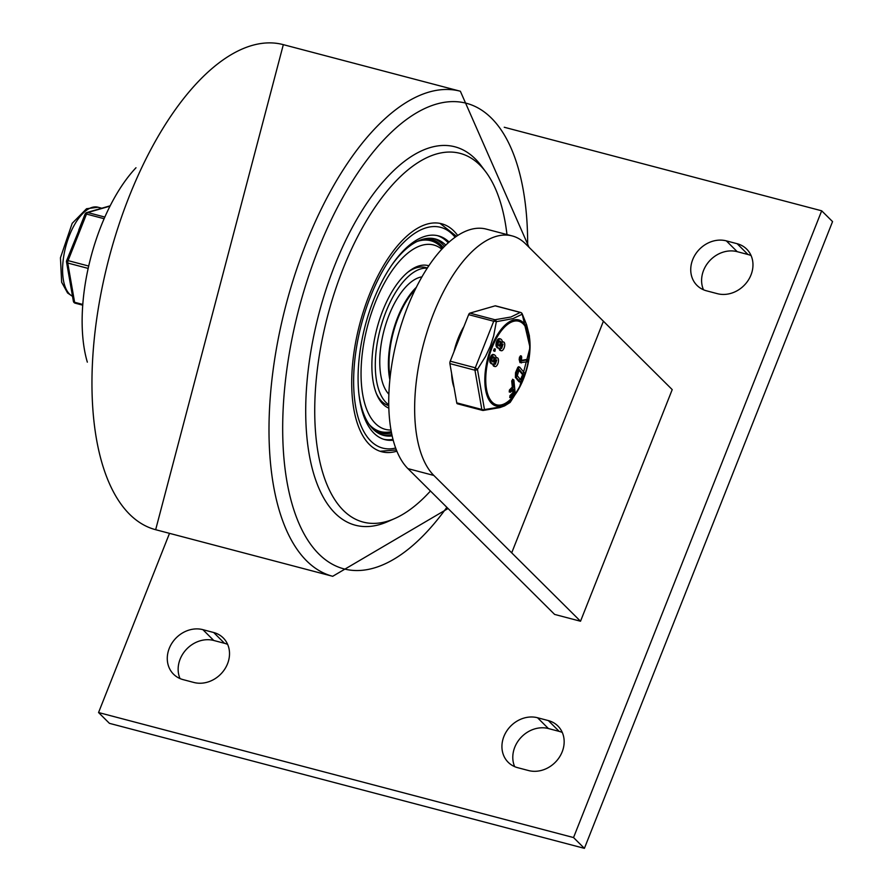<?xml version="1.0" encoding="UTF-8"?>
<svg xmlns="http://www.w3.org/2000/svg" width="893" height="893" viewBox="0 0 893 893"><rect width="100%" height="100%" fill="white"/><g stroke="black" fill="none" stroke-linecap="round" stroke-linejoin="round"><path stroke-width="1.34" d="M87.335 362.145A127.9 58.268 -75.3 0 1 135.993 167.75M169.503 533.355L98.554 712.536L573.54 837.556L821.683 210.804L504.244 127.252M821.683 210.804L832.555 221.598L584.402 848.35L109.426 723.341L98.554 712.536M180.029 678.568A27.583 23.743 134.8 0 1 185.755 650.059A27.583 23.743 134.8 0 1 213.751 640.471L224.545 643.317A27.583 23.743 134.8 0 1 227.637 644.366M213.684 632.512A27.583 23.743 134.8 0 1 223.239 637.926A27.583 23.743 134.8 0 1 224.645 669.303A27.583 23.743 134.8 0 1 193.904 682.475L183.11 679.629A27.583 23.743 134.8 0 1 173.555 674.215A27.583 23.743 134.8 0 1 172.148 642.837A27.583 23.743 134.8 0 1 202.89 629.665L213.684 632.512L224.545 643.317M751.091 255.577A27.583 23.743 -45.2 0 0 747.999 254.516L737.205 251.67A27.583 23.743 -45.2 0 0 709.209 261.258A27.583 23.743 -45.2 0 0 703.483 289.767M562.277 732.45A27.583 23.743 -45.2 0 0 559.197 731.389L548.402 728.543A27.583 23.743 -45.2 0 0 520.407 738.131A27.583 23.743 -45.2 0 0 514.669 766.64M433.831 475.444A127.9 58.268 -75.3 0 1 427.993 329.015A127.9 58.268 -75.3 0 1 512.236 235.942A127.9 58.268 -75.3 0 1 525.542 243.822L672.217 389.616L580.517 621.238L433.831 475.444L407.922 468.624L554.609 614.417L580.517 621.238M512.236 235.942L486.328 229.121A127.9 58.268 104.7 0 0 402.084 322.194A127.9 58.268 104.7 0 0 407.922 468.624M584.402 848.35L573.54 837.556M726.344 240.876A27.583 23.743 -45.2 0 0 695.602 254.047A27.583 23.743 -45.2 0 0 697.009 285.414A27.583 23.743 -45.2 0 0 706.564 290.828L717.358 293.674A27.583 23.743 -45.2 0 0 748.1 280.502A27.583 23.743 -45.2 0 0 746.693 249.125A27.583 23.743 -45.2 0 0 737.138 243.711L726.344 240.876L737.205 251.67M537.53 717.749A27.583 23.743 -45.2 0 0 506.8 730.92A27.583 23.743 -45.2 0 0 508.195 762.287A27.583 23.743 -45.2 0 0 517.75 767.701L528.556 770.547A27.583 23.743 -45.2 0 0 559.286 757.376A27.583 23.743 -45.2 0 0 557.891 725.998A27.583 23.743 -45.2 0 0 548.335 720.584L537.53 717.749L548.402 728.543M430.448 491.005A190.6 86.833 -75.3 0 1 394.695 518.554L387.763 521.612A195.612 89.11 -75.3 0 1 335.042 513.174A195.612 89.11 -75.3 0 1 337.777 257.943A195.612 89.11 -75.3 0 1 481.372 165.964L485.892 172.025A190.6 86.833 -75.3 0 1 506.967 234.546M394.695 518.554A190.6 86.833 -75.3 0 1 343.314 510.338A190.6 86.833 -75.3 0 1 345.982 261.649A190.6 86.833 -75.3 0 1 485.892 172.025M396.849 451.177A117.876 53.692 -75.3 0 1 381.646 451.735A117.876 53.692 -75.3 0 1 369.389 444.48A117.876 53.692 -75.3 0 1 364.009 309.536A117.876 53.692 -75.3 0 1 441.644 223.763A117.876 53.692 -75.3 0 1 457.741 235.518M388.723 404.708A71.473 32.561 -75.3 0 1 386.022 402.475A71.473 32.561 -75.3 0 1 381.903 323.333A71.473 32.561 -75.3 0 1 427.278 268.19M393.177 440.204A105.329 47.988 -75.3 0 1 384.838 439.613A105.329 47.988 -75.3 0 1 373.877 433.127A105.329 47.988 -75.3 0 1 369.077 312.539A105.329 47.988 -75.3 0 1 438.452 235.886A105.329 47.988 -75.3 0 1 449.123 242.092M376.109 392.976A71.473 32.561 104.7 0 0 388.734 405.623M427.401 267.989L425.514 267.498A71.473 32.561 104.7 0 0 407.9 272.186M428.863 265.79A73.985 33.7 104.7 0 0 428.316 265.634A73.985 33.7 104.7 0 0 382.773 310.63A73.985 33.7 104.7 0 0 388.801 408.112M428.729 265.991A73.985 33.7 104.7 0 0 427.222 265.388M441.834 249.247A95.294 43.411 104.7 0 0 375.082 302.984A95.294 43.411 104.7 0 0 390.955 430.002M358.707 392.362A101.568 46.269 104.7 0 0 383.633 435.404A101.568 46.269 104.7 0 0 392.127 435.918M445.83 245.14A101.568 46.269 104.7 0 0 435.337 238.956A101.568 46.269 104.7 0 0 392.451 264.161M383.767 439.3A105.329 47.988 104.7 0 0 392.953 439.356M448.264 242.863A105.329 47.988 104.7 0 0 437.369 235.629M416.406 287.222A62.7 28.565 104.7 0 0 397.642 317.528A62.7 28.565 104.7 0 0 389.839 379.726M421.976 276.852A62.7 28.565 104.7 0 0 389.002 315.251A62.7 28.565 104.7 0 0 388.846 394.193M415.29 289.477A61.438 27.996 104.7 0 0 390.107 377.147M463.98 326.458A44.516 20.282 104.7 0 0 454.001 351.652M451.646 373.62A44.516 20.282 104.7 0 0 454.079 387.54M495.749 305.986A2.512 1.139 104.7 0 0 495.481 305.83A2.512 1.139 104.7 0 0 495.168 305.841L469.885 313.13A2.512 1.139 104.7 0 0 468.646 314.649L450.228 361.196A2.512 1.139 104.7 0 0 449.893 363.607L456.758 402.855A2.512 1.139 104.7 0 0 457.35 403.77A2.512 1.139 104.7 0 0 457.662 403.759M468.646 314.649L493.717 321.246A2.512 1.139 -75.3 0 1 494.956 319.739L469.885 313.13M449.893 363.607L474.964 370.215A2.512 1.139 -75.3 0 1 475.299 367.793L493.717 321.246A2.512 0.86 6.4 0 1 496.329 321.681A2.512 1.753 -95.9 0 0 494.956 319.739L510.93 317.015L520.239 312.438A2.512 1.139 -75.3 0 1 520.552 312.427A2.512 1.139 -75.3 0 1 520.865 312.639M457.35 403.77L482.421 410.367A2.512 2.512 0 0 0 483.314 410.434L483.314 410.434A2.512 1.753 -95.9 0 1 482.733 410.356A2.512 1.139 -75.3 0 1 482.421 410.367A2.512 1.139 -75.3 0 1 481.829 409.452L474.964 370.215A2.512 1.206 -24.8 0 0 477.454 369.367L475.299 367.793L450.228 361.196M509.97 402.553L509.97 402.553A2.512 2.512 0 0 0 510.372 402.107L510.383 402.096A2.512 2.389 49.5 0 1 509.97 402.553L504.612 405.88L499.89 407.588L483.314 410.434A2.512 1.753 -95.9 0 0 484.475 409.563A2.512 1.842 -170.6 0 1 481.829 409.452L456.758 402.855M495.168 305.841L520.239 312.438A2.512 2.389 49.5 0 1 522.226 314.213A2.512 1.206 -24.8 0 0 522.193 313.8L522.193 313.8A2.512 1.206 -24.8 0 0 521.869 313.488M484.475 409.563L477.454 369.367L485.591 356.374L490.413 345.982L493.639 336.036L496.329 321.681L513.029 318.6L522.226 314.213L530.04 347.5A44.471 20.26 104.7 0 0 523.376 322.697A44.471 20.26 104.7 0 0 491.373 346.997A44.471 20.26 104.7 0 0 491.485 403.223A44.471 20.26 104.7 0 0 519.503 387.551A44.471 20.26 104.7 0 0 530.04 347.5L519.503 387.551L510.383 402.096L501.073 406.828L484.475 409.563M498.852 348.281L497.769 348.002A4.465 2.032 -75.3 0 1 497.301 347.712L496.687 347.098A4.51 2.054 -75.3 0 1 496.475 341.941A4.51 2.054 -75.3 0 1 499.444 338.659L500.526 338.938A4.51 2.054 -75.3 0 1 500.995 339.217L501.609 339.831A4.443 2.02 -75.3 0 1 502.29 342.153L502.279 342.488A37.461 17.067 104.7 0 0 502.469 342.32A4.51 2.054 -75.3 0 1 503.607 342.008A4.51 2.054 -75.3 0 1 504.456 346.886A4.51 2.054 -75.3 0 1 501.319 350.726A4.51 2.054 -75.3 0 1 500.169 348.136L500.18 347.801A34.012 15.494 104.7 0 0 499.991 347.957A4.465 2.032 -75.3 0 1 498.852 348.281A4.465 2.032 -75.3 0 1 498.383 348.002L497.758 347.388A4.51 2.054 -75.3 0 1 497.557 342.22A4.51 2.054 -75.3 0 1 500.526 338.938M502.279 341.695A4.51 2.054 -75.3 0 1 502.536 341.718L503.607 342.008M501.319 350.726L500.236 350.447A4.51 2.054 -75.3 0 1 499.109 348.315M496.006 357.513A4.51 2.054 -75.3 0 1 496.262 357.546L497.345 357.825A4.51 2.054 -75.3 0 1 498.182 362.714A4.51 2.054 -75.3 0 1 495.046 366.554A4.51 2.054 -75.3 0 1 493.907 363.964L493.918 363.618A34.012 15.494 104.7 0 0 493.729 363.786A4.465 2.032 -75.3 0 1 492.579 364.11A4.465 2.032 -75.3 0 1 492.11 363.831L491.496 363.217A4.51 2.054 -75.3 0 1 491.295 358.048A4.51 2.054 -75.3 0 1 494.264 354.767A4.51 2.054 -75.3 0 1 494.733 355.046L495.347 355.66A4.443 2.02 -75.3 0 1 496.028 357.97L496.017 358.316A37.461 17.067 104.7 0 0 496.207 358.149A4.51 2.054 -75.3 0 1 497.345 357.825M495.046 366.554L493.974 366.275A4.51 2.054 -75.3 0 1 492.847 364.143M492.579 364.11L491.507 363.819A4.465 2.032 -75.3 0 1 491.038 363.54L490.413 362.926A4.51 2.054 -75.3 0 1 490.212 357.758A4.51 2.054 -75.3 0 1 493.182 354.488L494.264 354.767M494.075 351.128L493.516 350.748L494.298 348.772L495.124 348.996M495.381 349.063L494.901 351.34L495.381 349.063L494.298 348.772M512.604 390.085L512.861 392.663L509.97 395.655L509.78 397.597L511.22 397.72L515.127 392.697L513.877 380.027L512.537 379.257M512.805 379.748L511.7 380.876L512.303 387.026L509.423 390.018L509.222 391.96L510.55 392.206L513.564 389.091L513.944 392.942L511.053 395.934L511.22 397.72M518.855 381.612L519.938 381.903L522.561 380.184L524.883 373.497L519.67 367.135L518.889 367.648L516.612 372.928L516.455 377.661L520.373 382.204L518.855 381.612L515.384 377.371L515.54 372.638L517.806 367.358L519.358 367.045M519.67 367.135L518.889 367.648L517.806 367.358L518.587 366.844M521.311 360.426L526.892 359.41L527.25 360.37L526.892 359.41L527.975 359.689L521.612 360.817M520.608 356.742L519.559 356.932L519.157 359.421L520.005 362.636L527.629 361.81L527.975 359.689L528.332 360.66M519.681 379.692L520.742 379L522.606 374.692L518.911 370.182M521.479 360.739L521.691 357.021L520.641 357.211L520.239 359.7L521.423 362.926M521.691 357.021L519.559 356.932M517.293 375.73L519.213 369.501L523.689 374.971L521.825 379.291L520.764 379.971L517.293 375.73M522.606 374.692L523.689 374.971M513.877 380.027L512.783 381.166L513.386 387.316L510.495 390.308L510.606 392.049M512.303 387.026L513.386 387.316M512.861 392.663L513.944 392.942M500.538 348.181L502.223 343.972M494.276 364.009L495.961 359.801M492.612 361.576A2.333 1.06 104.7 0 0 493.74 359.466A2.333 1.06 104.7 0 0 493.483 357.345L493.148 357.01M496.787 359.935L495.358 364.299L496.508 359.946M492.891 361.855L492.277 361.241A2.333 1.06 -75.3 0 1 492.166 358.573A2.333 1.06 -75.3 0 1 493.706 356.865A2.333 1.06 -75.3 0 1 493.952 357.021L494.566 357.635A2.333 1.06 -75.3 0 1 494.677 360.303A2.333 1.06 -75.3 0 1 493.137 362A2.333 1.06 -75.3 0 1 492.891 361.855M498.886 345.747A2.333 1.06 104.7 0 0 500.013 343.638A2.333 1.06 104.7 0 0 499.756 341.528L499.41 341.182M503.06 344.118L501.62 348.471L502.77 344.118M500.214 341.193L500.828 341.807A2.333 1.06 -75.3 0 1 500.94 344.475A2.333 1.06 -75.3 0 1 499.41 346.171A2.333 1.06 -75.3 0 1 499.165 346.026L498.54 345.412A2.333 1.06 -75.3 0 1 498.428 342.745A2.333 1.06 -75.3 0 1 499.968 341.048A2.333 1.06 -75.3 0 1 500.214 341.193L499.678 341.048M104.861 217.066L87.737 212.556A2.512 2.154 -106.1 0 0 86.721 212.567A2.512 2.512 0 0 0 85.081 214.052A2.512 0.569 21.6 0 1 86.509 214.074L104.135 218.718M80.727 225.84L66.651 260.6A2.512 2.512 0 0 0 66.517 261.95A2.512 1.585 -9.9 0 0 67.756 263.033L88.173 268.413M66.83 260.946A2.512 1.585 -9.9 0 0 66.517 261.95L70.815 286.541M213.751 640.471L202.89 629.665M511.7 552.834L603.411 321.212M747.999 254.516L737.138 243.711M559.197 731.389L548.335 720.584M448.063 508.519L332.698 576.298A250.788 114.248 -75.3 0 1 306.623 560.86A250.788 114.248 -75.3 0 1 295.17 273.738A250.788 114.248 -75.3 0 1 460.364 91.242L529.013 247.272M446.857 507.324A240.753 109.683 -75.3 0 1 285.849 474.719A240.753 109.683 -75.3 0 1 391.837 131.807A240.753 109.683 -75.3 0 1 527.651 245.921M155.661 529.705A250.788 114.248 -75.3 0 1 129.585 514.268A250.788 114.248 -75.3 0 1 118.133 227.146A250.788 114.248 -75.3 0 1 283.327 44.65L155.661 529.705L332.698 576.298M395.621 448.029A114.114 51.984 -75.3 0 1 362.547 320.207A114.114 51.984 -75.3 0 1 455.129 237.292M369.066 424.298A98.688 44.963 104.7 0 0 391.246 431.643M442.537 248.477A98.688 44.963 104.7 0 0 417.187 241.456M442.961 248.042A99.692 45.409 104.7 0 0 423.918 238.989M373.709 429.767A99.692 45.409 104.7 0 0 391.38 432.335M382.037 434.913A101.568 46.269 104.7 0 0 391.826 434.523M444.547 246.412A101.568 46.269 104.7 0 0 433.697 238.598M443.33 247.651A100.317 45.699 104.7 0 0 427.077 238.42M376.176 431.81A100.317 45.699 104.7 0 0 391.491 432.882M523.834 377.214A43.21 19.691 -75.3 0 1 492.579 402.509A43.21 19.691 -75.3 0 1 491.943 347.969A43.21 19.691 -75.3 0 1 523.209 323.902A43.21 19.691 -75.3 0 1 525.017 373.899M519.157 359.421L520.239 359.7M515.54 372.638L516.612 372.928M515.384 377.371L516.455 377.661M520.742 379L521.825 379.291M509.97 395.655L511.053 395.934M511.7 380.876L512.783 381.166M509.423 390.018L510.495 390.308M493.516 350.748L494.599 351.038M494.566 357.635L493.483 357.345M492.11 363.831L491.038 363.54M491.496 363.217L490.413 362.926M500.828 341.807L499.756 341.528M498.383 348.002L497.301 347.712M497.758 347.388L496.687 347.098M88.697 266.047L68.08 260.622L86.509 214.074A2.512 1.139 104.7 0 1 87.737 212.556L110.029 206.127M82.781 304.435L74.61 302.281L67.756 263.033A2.512 1.139 104.7 0 1 68.08 260.622A2.512 0.569 -158.4 0 0 66.651 260.6M82.725 305.172L75.202 303.185A2.512 1.139 104.7 0 1 74.61 302.281A2.512 1.585 170.1 0 1 73.371 301.198A2.512 2.512 0 0 0 75.202 303.185A2.512 1.139 104.7 0 0 75.514 303.185M72.512 296.264A46.391 21.131 -75.3 0 1 69.542 294.098A46.391 21.131 -75.3 0 1 67.421 240.987A46.391 21.131 -75.3 0 1 97.984 207.221L101.769 208.225M460.364 91.242L283.327 44.65M440.059 223.406L456.524 236.332M380.083 451.278L396.347 449.927M530.074 345.837L529.37 335.735L526.613 324.795L522.193 313.8A2.512 2.512 0 0 0 520.552 312.427L495.481 305.83M510.372 402.107L518.945 388.578M527.015 359.41L528.087 359.7M520.373 355.782L521.456 356.061M518.453 366.744L519.525 367.034M110.207 205.792L86.721 212.567M85.081 214.052L78.763 230.014M70.759 286.24L73.371 301.198M72.523 296.331L67.589 292.993L61.65 282.244L60.445 257.787L72.188 223.328L86.543 208.739L97.984 207.221"/></g></svg>
